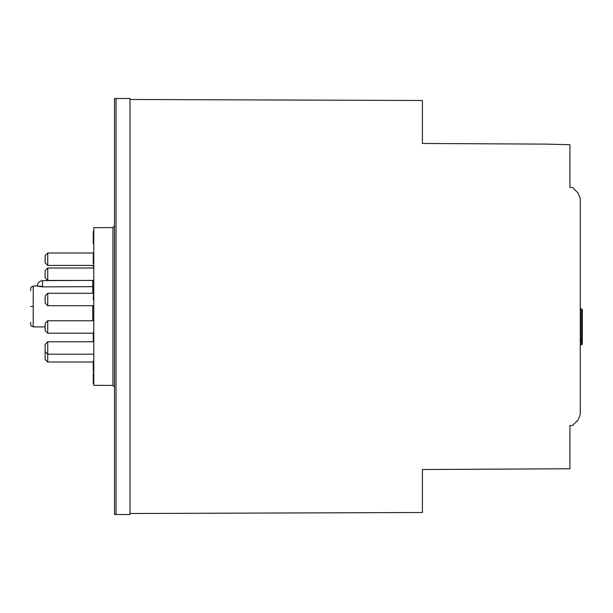 <?xml version="1.0" encoding="UTF-8"?>
<svg xmlns="http://www.w3.org/2000/svg" width="613" height="613" viewBox="0 0 613 613"><rect width="100%" height="100%" fill="white"/><g stroke="black" fill="none" stroke-linecap="round" stroke-linejoin="round"><path stroke-width="0.92" d="M580.281 344.675L581.952 344.675L581.316 344.452L581.952 344.675L582.35 343.249L582.35 339.51A1.034 0.59 180 0 1 581.316 340.1L581.316 339.127L580.281 339.127M581.316 308.829L581.316 339.127A1.034 0.981 180 0 0 582.35 338.138L582.35 309.864L581.316 308.829L580.281 308.829M514 143.955L523.173 144.001M569.929 150.162L569.929 187.463L572.519 187.463L578.005 192.957L580.281 198.443L580.281 232.863M569.929 187.463L569.929 144.737L546.635 144.124L422.426 143.473L422.426 100.501L130.017 99.482L130.017 513.518L422.426 512.499L422.426 469.527L569.929 468.753L569.929 425.537L572.519 425.537L578.005 420.043L580.281 414.557L580.281 198.443M572.519 187.463L578.005 192.957M93.789 385.316L93.789 227.684L112.945 227.584L112.945 385.416L93.789 385.316M92.762 320.768L92.762 305.695L92.762 306.5L93.789 306.5L93.789 305.695L47.73 305.695L47.73 293.275L45.14 295.864L45.14 303.106L47.73 305.695M93.789 293.642L93.789 285.919L92.762 286.317L92.762 293.275L92.762 286.669L42.527 286.869L37.378 286.102L42.527 286.317L42.527 286.869M93.789 302.125L93.789 299.734L93.276 299.734L93.789 287.65M93.789 297.711L93.789 296.999M93.789 332.361L93.276 332.361L93.276 340.874L93.789 340.874M93.276 265.414L93.276 266.716M93.789 375.846L93.276 375.846L93.276 383.83L93.789 383.83M93.276 375.846L93.276 373.263L93.789 373.263M45.155 351.885L45.14 359.417L47.73 362.007L47.73 341.763L45.14 344.345L45.14 351.594L47.73 354.184L93.789 354.184M45.14 326.982L45.14 330.599L47.73 333.188L47.73 320.768L45.14 323.358L45.14 326.982M45.14 274.218L45.14 277.842L47.73 280.432L47.73 268.011L45.14 270.594L45.14 274.218M45.14 259.199L45.14 262.824L47.73 265.414L47.73 252.993L45.14 255.575L45.14 259.199M116.033 98.524L130.017 98.448L130.017 514.552L116.033 514.476L116.033 98.524L114.493 98.532L114.493 514.468L116.033 514.476M30.65 306.5C30.65 283.643 30.65 283.643 30.65 306.5C30.65 329.357 30.65 329.357 30.65 306.5L33.225 306.5L33.225 326.882L31.217 325.917C30.665 324.446 30.581 325.886 30.65 322.308M33.225 306.5L33.225 286.118L37.378 285.811C37.669 282.777 39.385 281.045 42.527 280.631L81.475 280.432M45.14 326.944L33.225 326.882M93.789 231.446L93.276 231.446L93.276 244.035L93.789 244.035M93.789 371.378L93.276 371.378L93.276 370.75M93.276 371.378L93.276 365.279M93.789 360.996L93.276 360.996L93.276 364.957L93.789 364.957M93.789 253.414L93.276 253.414L93.276 262.004L93.789 262.004M93.276 262.663L93.276 263.245L93.276 262.172L93.789 262.172M93.789 376.941L93.276 376.941M93.789 375.945L93.276 375.945M93.789 243.805L93.276 243.805M93.789 242.25L93.276 242.25M93.789 240.602L93.276 240.602M93.789 239.422L93.276 239.422M93.276 232.411L93.789 232.411M93.276 232.051L93.789 232.051M93.789 299.152L93.276 299.152M93.789 333.878L93.276 333.878M93.276 337.817L93.789 337.817M93.276 336.66L93.789 336.66M93.789 335.633L93.276 335.633M93.276 334.361L93.789 334.361M93.276 364.245L93.789 364.245M47.73 362.007L93.789 362.015M93.789 263.245L93.276 263.245M93.789 259.046L93.276 259.046M93.276 258.579L93.789 258.579M580.281 340.1L581.316 340.1L581.316 344.452L580.281 344.452M33.225 307.144L33.209 310.837M33.217 314.002L33.217 317.373M33.217 320.323L33.217 322.714M33.217 324.055L33.217 325.281M33.225 305.856L33.209 302.163M33.217 298.998L33.217 295.627M33.217 292.677L33.217 290.286M33.217 288.945L33.217 287.719M42.527 280.631L42.527 286.317M92.762 280.432L92.762 286.317M93.789 380.29L93.276 380.29M93.789 265.996L93.276 265.996M93.789 292.485L93.276 292.485M93.789 368.857L93.276 368.857M93.789 366.359L93.276 366.359M93.789 259.36L93.276 259.36M582.35 309.864L582.35 331.855M47.73 252.993L93.789 252.993L47.73 252.993L45.14 255.575M47.73 268.011L93.789 268.011L47.73 268.011L45.14 270.594M47.73 341.763L93.789 341.763L47.73 341.763L45.14 344.345M93.789 320.768L47.73 320.768M93.276 333.188L47.73 333.188M93.276 293.275L47.73 293.275M93.789 280.432L47.73 280.432M93.789 265.414L47.73 265.414M33.225 286.118L31.194 287.106C30.604 288.723 30.619 286.968 30.65 290.692M93.276 266.762L93.789 266.762M93.276 371.792L93.789 371.792M93.276 259.253L93.789 259.253M93.276 263.736L93.789 263.736M112.945 385.416L114.493 386.972M112.945 227.584L114.493 226.028"/></g></svg>
